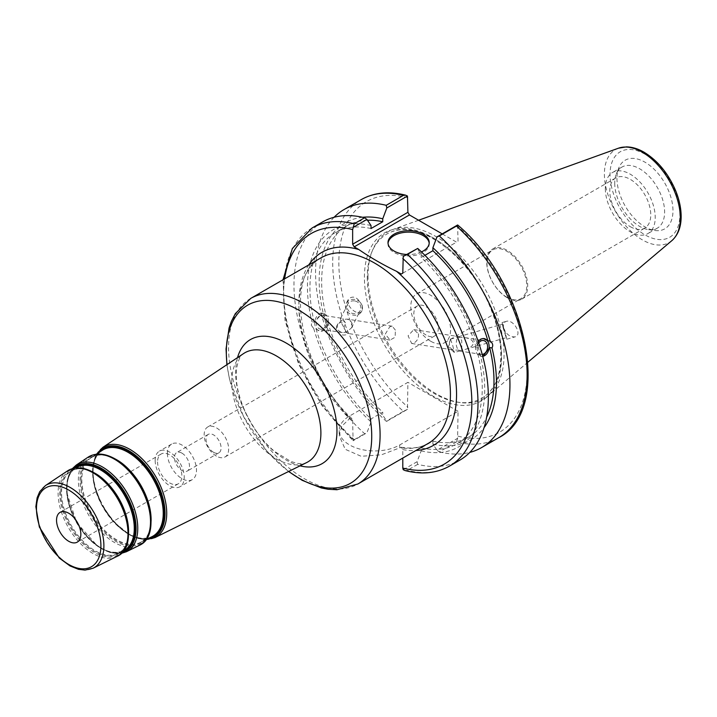 <?xml version="1.0" encoding="UTF-8"?>
<svg xmlns="http://www.w3.org/2000/svg" width="717" height="717" viewBox="0 0 717 717"><rect width="100%" height="100%" fill="white"/><g stroke="black" fill="none" stroke-linecap="round" stroke-linejoin="round"><path stroke-width="0.54" stroke-dasharray="3.58 2.69" d="M426.086 335.036A17.316 10.002 60 0 1 414.767 319.782A17.316 10.002 60 0 1 417.428 305.908A17.316 10.002 60 0 1 434.744 315.901A17.316 10.002 60 0 1 434.744 335.897A17.316 10.002 60 0 1 426.086 335.036M430.684 341.22A28.142 16.249 60 0 1 412.302 316.421A28.142 16.249 60 0 1 416.613 293.88A28.142 16.249 60 0 1 444.755 310.12A28.142 16.249 60 0 1 444.755 342.618A28.142 16.249 60 0 1 430.684 341.22M506.856 297.241A28.142 16.249 -120 0 0 520.927 298.639A28.142 16.249 -120 0 0 520.927 266.141A28.142 16.249 -120 0 0 492.785 249.892A28.142 16.249 -120 0 0 488.474 272.442A28.142 16.249 -120 0 0 506.856 297.241M213.558 452.293A10.647 6.148 60 0 1 206.604 442.909A10.647 6.148 60 0 1 208.244 434.385A10.647 6.148 60 0 1 213.558 434.905A10.647 6.148 60 0 1 220.513 444.289A10.647 6.148 60 0 1 218.882 452.821A10.647 6.148 60 0 1 213.558 452.293M216.4 456.102A17.316 10.002 60 0 1 205.08 440.838A17.316 10.002 60 0 1 207.742 426.965A17.316 10.002 60 0 1 225.057 436.967A17.316 10.002 60 0 1 225.057 456.962A17.316 10.002 60 0 1 216.4 456.102M395.408 330.161L392.253 326.208L389.734 326.818L385.28 334.113L390.075 340.064L395.13 337.232L395.408 330.161M418.423 333.772C418.845 337.761 417.428 340.79 414.175 342.851L411.657 343.461L408.081 335.789L413.834 329.596L418.423 333.772M181.957 453.153A10.647 6.148 60 0 1 188.912 462.537A10.647 6.148 60 0 1 187.28 471.06A10.647 6.148 60 0 1 176.633 464.921A10.647 6.148 60 0 1 176.633 452.624A10.647 6.148 60 0 1 181.957 453.153M403.232 469.707L417.088 461.712L421.166 450.876L421.166 447.892L432.889 441.125L432.889 444.11L436.967 450.231L457.607 438.311L458.046 411.28L399.736 444.952A35.456 20.47 180 0 1 361.09 449.389A35.456 20.47 180 0 1 339.204 430.478A35.456 20.47 180 0 1 349.591 416.003L407.91 382.331L407.462 409.362L386.822 421.282L382.744 415.161L382.744 412.176L371.021 418.943L371.021 421.928L366.943 432.763L353.096 440.758L352.647 420.646L351.993 418.719L349.591 418.674L341.884 426.086L339.204 435.649L345.227 449.29L361.144 456.29L381.453 454.802L401.332 447.256L402.793 449.595L402.793 458.073M157.561 461.9A17.181 9.921 -120 0 0 165.062 479.189A17.181 9.921 -120 0 0 178.3 483.796A17.181 9.921 -120 0 0 178.3 463.953A17.181 9.921 -120 0 0 161.119 454.04A17.181 9.921 -120 0 0 157.561 461.9M155.168 460.52A20.56 11.875 -120 0 0 164.148 481.215A20.56 11.875 -120 0 0 179.994 486.726A20.56 11.875 -120 0 0 179.994 462.976A20.56 11.875 -120 0 0 159.434 451.11A20.56 11.875 -120 0 0 155.168 460.52M167.419 453.449A20.56 11.875 -120 0 0 176.391 474.143A20.56 11.875 -120 0 0 192.237 479.655A20.56 11.875 -120 0 0 192.237 455.913A20.56 11.875 -120 0 0 171.677 444.038A20.56 11.875 -120 0 0 167.419 453.449M348.238 333.495C344.106 331.675 343.147 328.063 345.343 322.65L343.004 319.477L347.037 319.101L350.29 320.535L352.092 323.358L351.536 327.866L346.392 332.204L348.238 333.495A7.018 6.301 26.7 0 1 339.437 333.62A7.018 6.301 26.7 0 1 337.035 325.464A7.018 6.301 26.7 0 1 344.456 322.381A7.018 6.301 26.7 0 1 345.343 322.65M346.392 332.204L340.7 321.566L340.521 318.527L341.193 318.187L343.004 319.477L337.859 323.815C336.228 328.341 337.734 331.263 342.368 332.571L346.392 332.204M326.513 319.343A7.018 5.189 -81.1 0 1 325.482 326.325A7.018 5.189 -81.1 0 1 320.463 329.139A7.018 5.189 -81.1 0 1 316.421 321.395A7.018 5.189 -81.1 0 1 322.641 315.274A7.018 5.189 -81.1 0 1 326.513 319.343M311.303 325.312L313.723 328.52L316.054 328.888L319.737 331.12L323.403 330.394L325.661 328.341L327.194 325.339L327.786 322.121L325.455 321.754L323.645 314.987L325.975 315.355L322.551 313.159L314.252 322.121L311.922 321.754L311.303 325.312M315.122 325.912A9.088 6.731 -81.1 0 1 316.466 316.86A9.088 6.731 -81.1 0 1 322.964 313.221A9.088 6.731 -81.1 0 1 328.198 323.25A9.088 6.731 -81.1 0 1 320.14 331.182A9.088 6.731 -81.1 0 1 315.122 325.912M355.175 301.041A7.018 6.301 26.7 0 1 360.293 310.434A7.018 6.301 26.7 0 1 351.196 312.908A7.018 6.301 26.7 0 1 347.754 304.133A7.018 6.301 26.7 0 1 355.175 301.041M362.246 305.998A8.658 7.77 26.7 0 1 361.762 311.169A8.658 7.77 26.7 0 1 350.532 314.225A8.658 7.77 26.7 0 1 346.284 303.399A8.658 7.77 26.7 0 1 354.763 299.446A8.658 7.77 26.7 0 1 362.246 305.998M362.336 305.827C358.025 297.394 353.418 295.108 348.516 298.962C344.662 305.693 358.912 317.765 362.103 310.479L362.336 305.827M313.723 328.52A125.367 72.381 -120 0 0 371.021 421.928M322.435 222.028A137.449 79.363 -120 0 0 364.612 433.695L366.943 432.763M371.021 225.55A125.367 72.381 -120 0 0 311.922 321.754M316.054 328.888A121.863 70.365 -120 0 0 371.021 418.943M327.786 322.121A121.863 70.365 -120 0 0 382.744 412.176M325.455 321.754A125.367 72.381 -120 0 0 382.744 415.161M473.13 342.368C472.324 340.019 469.581 338.442 464.894 337.617L457.518 337.456C455.376 343.326 455.994 347.826 459.364 350.954L465.611 349.296C471.06 347.566 473.57 345.253 473.13 342.368M482.227 354.422A7.018 5.189 -81.1 0 1 481.268 354.395A7.018 5.189 -81.1 0 1 477.316 349.995A7.018 5.189 -81.1 0 1 478.723 342.905M450.482 339.159L459.05 336.694L461.748 340.575L461.793 348.319L460.906 350.192L453.377 350.013C449.326 348.202 448.367 344.59 450.482 339.159L452.768 345.666L454.372 352.504L453.377 350.013M505.566 335.807L506.336 337.653L504.741 330.806L502.483 324.156L505.566 335.807M482.783 356.51L481.358 356.501L477.934 354.315L480.265 354.682L478.454 347.915L476.133 347.548L478.203 341.382M483.984 338.523A9.088 6.731 98.9 0 0 483.769 338.478A9.088 6.731 98.9 0 0 477.271 342.117A9.088 6.731 98.9 0 0 475.927 351.169A9.088 6.731 98.9 0 0 480.946 356.439A9.088 6.731 98.9 0 0 482.756 356.394M478.454 347.915A125.367 72.381 -120 0 0 421.166 254.508L417.088 248.378M417.088 461.712L417.706 464.356A137.449 79.363 -120 0 0 459.884 460.099M421.166 450.876A125.367 72.381 -120 0 0 480.265 354.682M476.133 347.548A121.863 70.365 -120 0 0 421.166 257.493L421.166 254.508M424.93 255.315L421.166 257.493M503.209 328.135L502.025 322.578L504.813 330.788L506.794 339.231L503.209 328.135M503.621 328.019C506.139 334.23 509.939 337.178 515.039 336.873C522.783 335.09 513.578 318.841 506.256 321.368C503.728 322.3 502.85 324.523 503.621 328.019M507.215 297.716A28.976 16.733 60 0 1 488.286 272.191A28.976 16.733 60 0 1 492.722 248.969A28.976 16.733 60 0 1 521.698 265.693A28.976 16.733 60 0 1 521.698 299.159A28.976 16.733 60 0 1 507.215 297.716M630.27 226.671A28.976 16.733 -120 0 0 644.762 228.105A28.976 16.733 -120 0 0 644.762 194.648A28.976 16.733 -120 0 0 615.786 177.924A28.976 16.733 -120 0 0 611.341 201.136A28.976 16.733 -120 0 0 630.27 226.671M367.274 277.443A94.814 54.743 -120 0 0 458.235 402.273A94.814 54.743 -120 0 0 485.785 395.47A94.814 54.743 -120 0 0 481.725 288.781A94.814 54.743 -120 0 0 391.357 231.914A94.814 54.743 -120 0 0 371.684 252.366A94.814 54.743 -120 0 0 367.274 277.443M442.21 233.876L456.523 242.14L401.26 274.046M402.793 273.159L456.523 242.14M458.046 241.262L457.607 224.986M458.046 411.28L407.91 382.331M405.042 470.558L407.328 470.343A137.449 79.363 -120 0 0 449.514 466.095M417.706 464.356L407.328 470.343M312.056 228.015A137.449 79.363 -120 0 0 354.234 439.691L352.988 440.722L322.3 406.091L298.684 364.29L285.007 320.436L283.009 279.782M407.462 409.362L403.366 411.325A137.449 79.363 60 0 1 361.189 199.649M334.086 217.269A137.449 79.363 -120 0 0 386.203 421.238L403.366 411.325M386.822 421.282L386.203 421.238M498.647 437.728A137.449 79.363 60 0 1 456.46 441.977L457.607 438.311M456.46 441.977L439.297 451.889L436.967 450.231M616.961 178.363A39.614 22.872 -120 0 0 654.962 230.515A39.614 22.872 -120 0 0 664.776 183.095A39.614 22.872 -120 0 0 618.798 167.886A39.614 22.872 -120 0 0 616.961 178.363M368 275.875A96.212 55.55 -120 0 0 460.314 402.56A96.212 55.55 -120 0 0 488.851 395.175A96.212 55.55 -120 0 0 484.145 287.383A96.212 55.55 -120 0 0 393.149 229.404A96.212 55.55 -120 0 0 372.482 250.43A96.212 55.55 -120 0 0 368 275.875M354.234 439.691L364.612 433.695M439.297 451.889A137.449 79.363 -120 0 0 469.832 452.391M388.031 243.323A20.614 11.902 0 0 0 387.996 244.031A20.614 11.902 0 0 0 408.609 255.933A20.614 11.902 0 0 0 429.232 244.031A20.614 11.902 0 0 0 429.196 243.323M421.462 251.927A20.614 11.902 180 0 1 406.557 254.463M432.889 444.11A125.367 72.381 -120 0 0 484.056 427.699M362.578 217.296A125.367 72.381 -120 0 0 323.645 314.987M432.889 441.125A121.863 70.365 -120 0 0 468.748 436.985A121.863 70.365 -120 0 0 486.646 417.169M367.471 220.227A121.863 70.365 -120 0 0 346.885 225.909A121.863 70.365 -120 0 0 325.975 315.355M421.166 447.892A121.863 70.365 -120 0 0 457.025 443.76A121.863 70.365 -120 0 0 477.934 354.315M371.021 228.544A121.863 70.365 -120 0 0 335.162 232.675A121.863 70.365 -120 0 0 314.252 322.121M614.72 183.185A35.285 20.372 -120 0 0 648.571 229.646A35.285 20.372 -120 0 0 657.31 228.149A35.285 20.372 -120 0 0 657.31 187.406A35.285 20.372 -120 0 0 622.024 167.034A35.285 20.372 -120 0 0 616.36 173.855A35.285 20.372 -120 0 0 614.72 183.185M605.327 188.607A35.285 20.372 -120 0 0 620.725 224.116A35.285 20.372 -120 0 0 647.917 233.572A35.285 20.372 -120 0 0 647.917 192.828A35.285 20.372 -120 0 0 612.632 172.456A35.285 20.372 -120 0 0 605.327 188.607M399.736 444.952L399.736 447.623A107.147 61.859 60 0 0 428.237 443.384C420.762 447.713 411.791 449.003 401.341 447.247M349.591 416.003L349.591 418.674A107.147 61.859 60 0 1 298.899 306.849A107.147 61.859 60 0 1 321.091 257.797C283.538 274.324 299.348 370.779 351.993 418.71M250.753 298.397A107.147 61.859 -120 0 0 228.562 347.449A107.147 61.859 -120 0 0 275.337 455.286A107.147 61.859 -120 0 0 357.908 483.984M288.745 471.428A102.818 59.359 60 0 1 227.056 364.577M237.533 357.595A71.646 41.362 -120 0 0 235.642 372.356A71.646 41.362 -120 0 0 300.029 465.835M231.779 381.632A63.015 36.379 60 0 1 243.69 353.499C240.706 354.816 238.376 359.629 236.7 367.929C234.683 383.774 239.46 402.165 251.031 423.093C257.914 434.645 265.819 444.137 274.754 451.558L290.806 461.452L297.214 463.343C301.651 463.971 304.797 463.711 306.652 462.564A63.015 36.379 60 0 1 258.523 444.235A63.015 36.379 60 0 1 231.779 381.632M102.827 447.354A52.153 30.114 -120 0 0 92.968 470.639A52.153 30.114 -120 0 0 115.105 522.451A52.153 30.114 -120 0 0 154.944 537.625M45.413 485.606A47.725 27.56 -120 0 0 36.397 506.919A47.725 27.56 -120 0 0 56.652 554.331A47.725 27.56 -120 0 0 93.102 568.222M116.826 556.482A49.428 28.537 60 0 1 79.076 542.106A49.428 28.537 60 0 1 58.095 493A49.428 28.537 60 0 1 67.434 470.935M74.909 468.093A48.281 27.873 -120 0 0 66.851 488.886A48.281 27.873 -120 0 0 86.614 536.047A48.281 27.873 -120 0 0 123.019 551.427M123.539 550.746A47.806 27.605 60 0 1 123.476 550.781A47.806 27.605 60 0 1 86.963 536.872A47.806 27.605 60 0 1 66.672 489.37A47.806 27.605 60 0 1 75.697 468.022A47.806 27.605 60 0 1 75.76 467.986M93.846 472.628A47.412 27.371 -120 0 0 70.499 471.49A47.412 27.371 -120 0 0 61.545 492.66A47.412 27.371 -120 0 0 81.666 539.758A47.412 27.371 -120 0 0 117.875 553.551A47.412 27.371 -120 0 0 128.567 532.758M121.989 552.619A49.168 28.393 60 0 1 85.664 535.223A49.168 28.393 60 0 1 66.538 488.331A49.168 28.393 60 0 1 73.358 468.389M60.721 492.812A47.806 27.596 60 0 1 94.519 473.301A47.806 27.596 60 0 1 128.325 531.844A47.806 27.596 60 0 1 94.519 551.355A47.806 27.596 60 0 1 60.721 492.812M94.133 472.835A48.639 28.08 -120 0 0 59.744 492.696A48.639 28.08 -120 0 0 86.667 547.008A48.639 28.08 -120 0 0 125.287 547.367M115.231 458.961A48.998 28.286 -120 0 0 91.077 457.778A48.998 28.286 -120 0 0 81.819 479.655A48.998 28.286 -120 0 0 102.621 528.33A48.998 28.286 -120 0 0 140.039 542.581A48.998 28.286 -120 0 0 151.09 521.08M80.994 479.807A49.383 28.51 60 0 1 115.921 459.651A49.383 28.51 60 0 1 150.839 520.139A49.383 28.51 60 0 1 115.921 540.295A49.383 28.51 60 0 1 80.994 479.807M151.968 536.683A49.849 28.779 60 0 1 113.895 522.182A49.849 28.779 60 0 1 92.735 472.655A49.849 28.779 60 0 1 102.155 450.401C87.223 458.808 91.176 494.703 110.579 517.844C125.681 535.267 139.474 541.55 151.968 536.683M115.536 459.185A50.226 29.003 -120 0 0 80.017 479.691A50.226 29.003 -120 0 0 107.837 535.787A50.226 29.003 -120 0 0 147.711 536.128M99.475 452.185A50.324 29.056 -120 0 0 92.923 472.162A50.324 29.056 -120 0 0 112.166 519.78A50.324 29.056 -120 0 0 149.091 538.108M146.895 539.193A51.212 29.567 60 0 1 92.61 471.616A51.212 29.567 60 0 1 97.44 453.538M76.369 464.983A50.118 28.931 -120 0 0 66.896 487.354A50.118 28.931 -120 0 0 88.173 537.141A50.118 28.931 -120 0 0 126.443 551.723M138.99 545.52A51.015 29.451 60 0 1 100.021 530.679A51.015 29.451 60 0 1 78.368 479.996A51.015 29.451 60 0 1 88.012 457.222M402.793 449.595A111.476 64.36 -120 0 0 415.914 450.5M308.767 264.914A111.476 64.36 -120 0 0 352.647 420.646M352.647 439.118A133.12 76.862 60 0 1 284.649 278.832M364.415 277.336A96.956 55.98 60 0 1 467.26 268.149A96.956 55.98 60 0 1 467.26 405.275A96.956 55.98 60 0 1 364.415 277.336M407.91 197.677A133.12 76.862 -120 0 0 338.845 262.574A133.12 76.862 -120 0 0 407.91 407.211M458.046 436.169A133.12 76.862 -120 0 0 527.112 371.272A133.12 76.862 -120 0 0 458.046 226.626M671.802 240.679A53.667 30.983 60 0 1 629.651 230.014A53.667 30.983 60 0 1 604.395 174.132A53.667 30.983 60 0 1 618.421 148.213M644.968 154.209A49.383 28.51 -120 0 0 614.729 197.229A49.383 28.51 -120 0 0 675.208 232.147A49.383 28.51 -120 0 0 644.968 154.209M444.755 342.618L520.927 298.639M416.613 293.88L492.785 249.892M225.057 456.962L434.744 335.897M207.742 426.965L417.428 305.908M208.244 434.385L176.633 452.624M218.882 452.821L187.28 471.06M339.204 430.478L339.204 435.649M226.895 364.684L229.458 378.908L243.592 416.658L266.563 450.724L288.575 471.508M75.697 468.022C61.402 476.07 65.166 510.504 83.79 532.704C98.283 549.419 111.511 555.442 123.476 550.781L117.875 553.551C139.905 545.682 124.14 488.411 94.599 473.363C84.929 468.031 76.898 467.403 70.499 471.49L75.697 468.022M96.445 454.202L91.077 457.778C97.7 453.556 106.008 454.202 116.002 459.714C146.519 475.263 162.822 534.416 140.039 542.581L145.82 539.722M72.309 468.667L67.452 478.92L66.645 492.337L76.71 522.612L97.897 546.471L109.916 552.475L121.227 553.39M96.571 454.121L94.859 457.661L92.538 470.316L94.205 484.988L101.59 504.409L113.653 521.77L130.1 535.16L139.044 538.754L145.954 539.659M161.119 454.04L60.103 512.359M178.3 483.796L77.284 542.115M171.677 444.038L159.434 451.11M192.237 479.655L179.994 486.726M392.253 326.208L347.037 319.101M390.075 340.073L348.202 333.495M341.193 318.187L322.641 315.274M342.368 332.571L320.463 329.139M337.035 325.464L337.859 323.815M351.536 327.866L360.293 310.434M340.521 318.527L347.754 304.133M361.762 311.169L362.103 310.479M346.284 303.399L348.516 298.962M459.364 350.954L481.268 354.395M464.894 337.617L483.446 340.53M411.657 343.461L453.529 350.039M413.834 329.596L459.05 336.694M465.611 349.296L506.336 337.653M458.495 336.73L502.483 324.156M450.491 339.042L448.394 346.92L454.336 352.495L459.929 350.918M450.509 339.016L452.812 338.352M506.794 339.231L515.039 336.873M502.025 322.578L506.256 321.368M521.698 299.159L644.762 228.105M492.722 248.969L615.786 177.924M485.785 395.47C503.235 382.313 506.112 346.105 491.288 310.058C471.911 258.335 419.678 218.676 391.357 231.914M418.585 220.244L393.149 229.404M527.945 362.166L488.851 395.175M429.232 244.031L429.232 242.615M387.996 244.031L387.996 242.615M468.748 436.985L457.025 443.76M346.885 225.909L335.162 232.675M622.024 167.034L612.632 172.456M657.31 228.149L647.917 233.572M648.571 229.646L654.962 230.515M616.36 173.855L618.798 167.886M458.235 402.273L460.314 402.56M371.684 252.366L372.482 250.43"/><path stroke-width="1.08" d="M56.544 520.228A17.181 9.921 -120 0 0 64.046 537.517A17.181 9.921 -120 0 0 77.284 542.115A17.181 9.921 -120 0 0 77.284 522.281A17.181 9.921 -120 0 0 60.103 512.359A17.181 9.921 -120 0 0 56.544 520.228M402.793 458.073L402.793 468.067L403.232 469.707L405.042 470.558C421.82 474.797 436.644 473.31 449.514 466.095A137.449 79.363 -120 0 0 407.328 254.418L403.232 256.381L402.793 273.159L401.26 274.046L396.609 271.358C382.896 264.734 370.304 257.466 358.841 249.552L354.18 246.863L409.434 214.957L407.91 212.313L352.647 244.21L354.18 246.863M352.647 244.21L352.647 229.574L354.234 223.767A137.449 79.363 -120 0 0 312.056 228.015L292.357 248.53L283.009 279.782M353.096 227.423L366.943 219.429L364.612 217.771A137.449 79.363 -120 0 0 322.435 222.028L312.056 228.015M366.943 219.429L371.021 225.55L371.021 228.544L382.744 221.768L382.744 218.784L386.822 207.957L407.462 196.037L407.91 212.313M478.723 342.905A7.018 5.189 -81.1 0 1 483.446 340.53A7.018 5.189 -81.1 0 1 487.318 344.599A7.018 5.189 -81.1 0 1 482.227 354.422M478.203 341.382L480.507 339.266L483.168 338.487L487.856 340.772L490.186 341.14C492.758 343.165 493.368 345.424 491.987 347.906L489.657 347.548L482.783 356.51M482.756 356.394A9.088 6.731 98.9 0 0 489.119 347.449A9.088 6.731 98.9 0 0 483.984 338.523M449.514 466.095L459.884 460.099A137.449 79.363 -120 0 0 417.706 248.432L403.232 256.381M487.856 340.772A121.863 70.365 -120 0 0 432.889 250.726L424.93 255.315M490.186 341.14A125.367 72.381 -120 0 0 432.889 247.732L432.889 250.726M409.434 214.957L442.21 233.876M405.661 195.185C388.874 190.946 374.05 192.434 361.189 199.649A137.449 79.363 60 0 1 403.366 195.4L405.661 195.185L407.462 196.037M403.366 195.4L386.203 205.313L386.822 207.957M386.203 205.313A137.449 79.363 -120 0 0 344.026 209.561A137.449 79.363 -120 0 0 334.086 217.269M456.46 226.052L457.715 225.021C526.789 283.367 553.667 410.133 498.647 437.728L481.474 447.641A137.449 79.363 -120 0 0 439.297 235.965L456.46 226.052A137.449 79.363 60 0 1 498.647 437.728M457.607 224.986L436.967 236.906L432.889 247.732M364.612 217.771L354.234 223.767M469.832 452.391A137.449 79.363 -120 0 0 481.474 447.641M407.328 254.418L417.706 248.432M436.967 236.906L439.297 235.965M429.196 243.323A20.614 11.902 0 0 0 423.191 235.615A20.614 11.902 0 0 0 401.296 232.9A20.614 11.902 0 0 0 388.031 243.323M406.557 254.463A20.614 11.902 180 0 1 387.996 242.615A20.614 11.902 180 0 1 400.722 231.618A20.614 11.902 180 0 1 423.191 234.199A20.614 11.902 180 0 1 429.232 242.615A20.614 11.902 180 0 1 421.462 251.927M484.056 427.699A125.367 72.381 -120 0 0 491.987 347.906M382.744 218.784A125.367 72.381 -120 0 0 362.578 217.296M486.646 417.169A121.863 70.365 -120 0 0 489.657 347.548M382.744 221.768A121.863 70.365 -120 0 0 367.471 220.227M250.753 298.397L321.091 257.797A107.147 61.859 60 0 1 428.237 319.657A107.147 61.859 60 0 1 428.237 443.384L357.908 483.984A107.147 61.859 -120 0 0 374.328 398.132A107.147 61.859 -120 0 0 304.331 303.712A107.147 61.859 -120 0 0 250.753 298.397L235.31 313.652L231.268 321.628L229.055 328.01L226.052 348.946L226.895 364.684M227.056 364.577A102.818 59.359 60 0 1 226.321 352.28A102.818 59.359 60 0 1 299.025 310.3A102.818 59.359 60 0 1 371.549 442.075A102.818 59.359 60 0 1 288.745 471.428M300.029 465.835A71.646 41.362 -120 0 0 336.488 422.573A71.646 41.362 -120 0 0 286.298 343.102A71.646 41.362 -120 0 0 237.533 357.595M243.69 353.499A63.015 36.379 60 0 1 276.341 355.91A63.015 36.379 60 0 1 317.81 412.499A63.015 36.379 60 0 1 306.652 462.564L154.944 537.625A52.153 30.114 -120 0 0 164.175 496.182A52.153 30.114 -120 0 0 129.849 449.344A52.153 30.114 -120 0 0 102.827 447.354L243.69 353.499M68.689 490.034A45.565 26.305 60 0 1 96.598 561.949A45.565 26.305 60 0 1 40.788 529.729A45.565 26.305 60 0 1 68.689 490.034M70.141 487.435A47.725 27.56 -120 0 0 45.413 485.606L39.695 491.71L37.123 497.804L35.85 506.704L39.345 527.031L59.26 558.023L70.015 565.928L78.467 569.316L85.045 570.114L93.102 568.222A47.725 27.56 -120 0 0 101.554 530.293A47.725 27.56 -120 0 0 70.141 487.435M93.049 472.826A49.428 28.537 60 0 1 125.574 517.208A49.428 28.537 60 0 1 116.826 556.482C141.204 546.569 124.301 488.483 93.972 472.7C83.764 466.937 74.909 466.346 67.434 470.935A49.428 28.537 60 0 1 93.049 472.826M123.019 551.427A48.281 27.873 -120 0 0 133.048 513.56A48.281 27.873 -120 0 0 100.989 469.169A48.281 27.873 -120 0 0 74.909 468.093M75.76 467.986A47.806 27.605 60 0 1 100.47 469.85A47.806 27.605 60 0 1 131.928 512.736A47.806 27.605 60 0 1 123.539 550.746M128.567 532.758A47.412 27.371 -120 0 0 95.065 473.301A47.412 27.371 -120 0 0 93.846 472.628M73.358 468.389A49.168 28.393 60 0 1 101.312 468.264A49.168 28.393 60 0 1 134.33 514.896A49.168 28.393 60 0 1 121.989 552.619M125.287 547.367A48.639 28.08 -120 0 0 94.133 472.835M151.09 521.08A48.998 28.286 -120 0 0 116.468 459.651A48.998 28.286 -120 0 0 115.231 458.961M96.445 454.202L102.155 450.401A49.849 28.779 60 0 1 127.985 452.302A49.849 28.779 60 0 1 160.796 497.069A49.849 28.779 60 0 1 151.968 536.683L145.82 539.722M147.711 536.128A50.226 29.003 -120 0 0 115.536 459.185M149.091 538.108A50.324 29.056 -120 0 0 162.4 499.812A50.324 29.056 -120 0 0 128.504 451.62A50.324 29.056 -120 0 0 99.475 452.185M97.44 453.538A51.212 29.567 60 0 1 128.818 450.706A51.212 29.567 60 0 1 163.808 501.918A51.212 29.567 60 0 1 146.895 539.193M121.227 553.39L126.443 551.723A50.118 28.931 -120 0 0 135.316 511.902A50.118 28.931 -120 0 0 102.334 466.892A50.118 28.931 -120 0 0 76.369 464.983L72.309 468.667M114.442 459.176A51.015 29.451 60 0 1 148.016 504.983A51.015 29.451 60 0 1 138.99 545.52C164.121 535.303 146.68 475.335 115.374 459.05C104.834 453.108 95.719 452.499 88.012 457.222A51.015 29.451 60 0 1 114.442 459.176M415.914 450.5A111.476 64.36 -120 0 0 455.869 381.964A111.476 64.36 -120 0 0 396.609 271.358M358.841 249.552A111.476 64.36 -120 0 0 308.767 264.914M284.649 278.832A133.12 76.862 60 0 1 352.647 229.574M402.793 258.523A133.12 76.862 60 0 1 471.858 403.169A133.12 76.862 60 0 1 402.793 468.067M642.351 152.219A53.667 30.983 60 0 1 676.615 196.987A53.667 30.983 60 0 1 671.802 240.679C677.906 235.212 681.016 227.37 681.15 217.152C681.213 208.799 679.42 200.07 675.755 190.946C668.405 173.586 657.847 160.68 644.072 152.228C638.049 148.742 632.143 146.958 626.362 146.886L618.421 148.213A53.667 30.983 60 0 1 642.351 152.219M288.575 471.508L302.18 480.327L321.333 487.954L328.01 489.245L336.981 489.738L357.908 483.984M93.102 568.222L116.826 556.482M45.413 485.606L67.434 470.935M126.443 551.723L138.99 545.52M76.369 464.983L88.012 457.222M102.827 447.354L96.571 454.121M145.954 539.659L154.944 537.625M361.189 199.649L344.026 209.561M618.421 148.213L418.585 220.244M671.802 240.679L527.945 362.166"/></g></svg>
